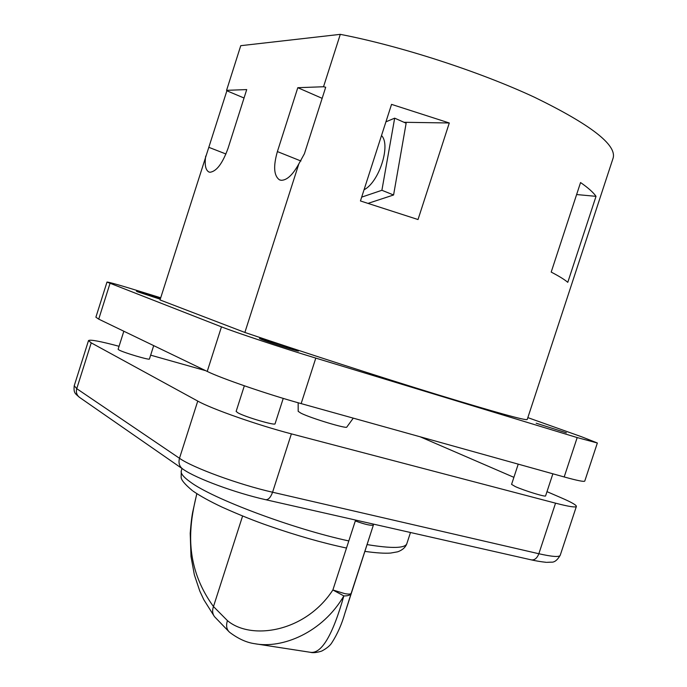 <?xml version="1.0" encoding="UTF-8"?>
<svg xmlns="http://www.w3.org/2000/svg" width="687" height="687" viewBox="0 0 687 687"><rect width="100%" height="100%" fill="white"/><g stroke="black" fill="none" stroke-linecap="round" stroke-linejoin="round"><path stroke-width="1.03" d="M196.817 493.652L193.064 510.493C192.017 514.726 191.063 522.326 190.213 533.284L190.831 530.51C189.277 558.325 196.826 583.667 213.477 606.544L227.431 620.619C250.789 640.439 305.14 632.581 332.877 589.987L355.308 520.944C365.02 524.464 371.049 525.83 373.393 525.031L351.143 593.431C350.258 595.182 347.828 596.015 343.852 595.912C322.555 632.521 282.305 649.078 254.491 643.667L310.198 652.272C321.422 654.222 332.637 635.441 343.852 595.912L332.877 589.987L344.728 593.62C348.438 594.289 350.576 594.221 351.143 593.431L344.986 612.933C341.868 624.045 337.463 634.015 331.778 642.852C330.061 645.651 326.711 648.391 321.731 651.07C316.819 652.659 312.98 653.062 310.198 652.272M196.868 493.687C193.33 507.719 191.321 519.999 190.831 530.51M254.491 643.667C246.461 642.525 238.2 638.755 229.724 632.375C226.598 629.678 225.834 625.754 227.431 620.619M344.994 612.933L373.393 525.031M536.161 423.201L566.389 432.819L536.161 423.201M518.23 464.146L511.575 484.378L515.319 486.585C524.267 490.647 545.993 497.319 545.59 495.885L552.872 473.807M261.515 339.421C269.39 342.512 299.42 351.933 298.484 351.023L296.209 350.001C287.93 346.798 258.879 337.686 259.497 338.493L261.515 339.421L259.497 338.493C258.879 337.686 287.93 346.798 296.209 350.001L298.484 351.023C299.42 351.933 269.39 342.512 261.515 339.421M244.34 385.793L236.13 411.41L237.968 412.87C245.474 417.078 275.616 425.914 275.075 423.776L283.242 398.391M137.443 291.752L160.251 299.214L137.443 291.752M123.832 331.228L118.112 349.279L118.997 349.984C123.806 352.714 149.989 360.452 149.44 358.992L153.69 345.621M160.432 298.639L136.473 291.314L160.432 298.639M205.696 156.078C204.494 164.743 205.533 170.032 208.814 171.948L209.947 172.257C216.499 171.475 222.528 163.489 228.05 148.298L246.719 89.585L226.573 90.332L226.882 90.796L160.019 299.944L244.873 332.456L298.836 163.875C292.782 174.893 286.874 180.363 281.129 180.286L279.446 179.814C273.847 175.803 273.16 166.383 277.393 151.578L297.797 87.696L323.525 86.751L325.707 87.232L304.401 153.768L298.836 163.875M381.508 135.562C391.135 144.802 379.018 182.373 364.05 189.758M353.281 418.143L346.806 427.056C347.201 429.152 311.297 418.349 301.086 413.256L298.184 411.35L298.158 402.762M244.873 332.456C302.151 351.873 380.315 377.111 437.748 394.733C496.246 412.543 526.07 420.796 527.23 419.491L613.156 157.993C616.763 144.82 590.605 124.596 534.675 97.339C479.389 71.534 400.581 45.995 340.297 34.35L240.751 45.686L226.573 90.332M580.558 182.544C588.175 187.843 593.336 192.437 596.024 196.336L567.78 282.331C564.697 279.652 559.166 276.243 551.197 272.086L580.558 182.544M391.547 104.372L360.443 200.956L418.022 219.539L449.289 122.982L391.547 104.372M340.297 34.35L323.525 86.751M596.024 196.336L576.616 194.55M527.848 417.627L581.769 436.829L597.355 443.003L584.766 481.08C584.216 481.965 577.363 480.599 564.19 476.958L301.138 403.604C267.939 394.432 221.128 378.339 207.225 371.427L98.722 319.129L95.888 317.205L106.992 282.065C108.735 282.013 120.749 285.431 143.051 292.327L160.698 297.797M597.355 443.003L577.192 437.576L315.797 358.107C282.812 348.12 235.778 332.517 221.463 326.849L106.992 282.065M546.989 491.652L561.58 497.963C571.532 502.283 576.47 505.108 576.384 506.422C575.715 507.676 568.767 506.594 555.543 503.167L291.382 433.866C258.037 425.236 211.373 408.825 197.753 401.079L91.225 342.865L88.503 340.589C90.066 339.361 100.25 341.259 119.057 346.291M420.135 436.786L513.893 477.336M150.659 355.162L205.653 370.671M385.922 121.831L394.673 118.164L406.137 123.239L393.582 194.988L368.146 203.343M449.289 122.982L403.99 122.286M322.143 98.335L297.797 87.696M394.673 118.164L381.895 190.282L361.671 197.135M381.895 190.282L393.582 194.988M244.04 98.009L226.882 90.796M229.235 631.963L214.636 616.806C212.446 613.946 212.06 610.528 213.477 606.544L242.605 515.997M192.334 490.578C184.829 484.309 181.102 479.861 181.153 477.225L181.291 470.801C180.466 473.352 183.403 477.036 190.11 481.845C212.154 498.539 292.533 528.827 348.807 540.944M367.219 544.611C391.916 548.655 405.124 548.338 406.841 543.649C405.51 547.35 402.47 550.064 397.721 551.807L390.663 553.061C384.703 553.507 376.09 552.949 364.823 551.378M109.997 283.465L98.722 319.129M221.463 326.849L207.225 371.427M315.797 358.107L301.138 403.604M577.192 437.576L564.19 476.958M79.142 397.103C75.622 393.694 73.354 393.402 74.239 385.725L76.746 388.67L179.487 458.272C192.566 467.624 238.947 484.644 272.576 492.227L538.848 553.739L555.543 503.167M560.214 555.311C557.294 560.24 554.306 562.516 551.249 562.146L547.067 562.335C546.929 562.473 539.097 561.648 531.154 559.836C534.477 560.36 537.045 558.325 538.848 553.739C552.193 556.745 559.312 557.269 560.214 555.311L576.384 506.422M197.753 401.079L179.487 458.272C178.242 463.072 179.462 466.739 183.146 469.281C196.336 478.59 235.684 492.974 265.5 499.664C268.265 500.024 270.618 497.551 272.576 492.227L291.382 433.866M182.21 468.637L79.958 397.67C76.85 395.514 75.776 392.517 76.746 388.67L91.225 342.865M300.94 161.007L277.393 151.578M225.954 154L208.917 147.362M190.213 533.284L191.003 556.556L194.352 574.83L199.771 591.018L203.816 599.699L214.224 616.265M346.497 548.046C322.263 542.885 296.295 535.474 268.591 525.813C254.894 521.107 239.402 514.889 222.124 507.152C209.793 501.338 200.08 495.971 192.987 491.059M406.841 543.649L410.483 532.502M74.239 385.725L88.503 340.589M181.291 470.801L182.029 468.508M531.154 559.836L265.826 499.732M280.124 180.08L279.446 179.814M209.269 172.119L208.814 171.948"/></g></svg>
